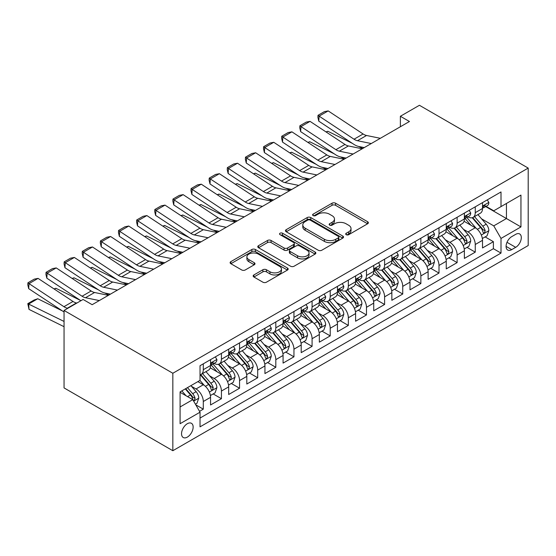 <?xml version="1.0" encoding="UTF-8"?>
<svg xmlns="http://www.w3.org/2000/svg" width="556" height="556" viewBox="0 0 556 556"><rect width="100%" height="100%" fill="white"/><g stroke="black" fill="none" stroke-linecap="round" stroke-linejoin="round"><path stroke-width="0.83" d="M346.221 234.695A1.758 1.015 0 0 0 348.709 234.695L367.62 223.776A2.516 1.453 0 0 0 368.357 222.747A2.516 1.453 0 0 0 367.62 221.719L335.588 203.225A2.516 1.453 0 0 0 332.029 203.225L313.118 214.143A1.758 1.015 0 0 0 312.604 214.866A1.758 1.015 0 0 0 313.118 215.582A1.758 1.015 0 0 0 315.606 215.582L318.053 214.171A8.055 4.65 0 0 1 329.444 214.171L332.113 215.714A8.055 4.65 0 0 1 334.476 219.001A8.055 4.65 0 0 1 332.113 222.289L329.666 223.7A1.758 1.015 0 0 0 329.152 224.415A1.758 1.015 0 0 0 329.666 225.138A1.758 1.015 0 0 0 332.161 225.138L334.608 223.727A8.055 4.65 0 0 1 345.999 223.727L348.668 225.263A8.055 4.65 0 0 1 351.024 228.558A8.055 4.65 0 0 1 348.668 231.845L346.221 233.256A1.758 1.015 0 0 0 345.7 233.972A1.758 1.015 0 0 0 346.221 234.695L346.221 233.256M187.344 437.106A8.208 4.74 120 0 0 192.703 429.878A8.208 4.74 120 0 0 191.445 423.304A8.208 4.74 120 0 0 187.344 423.707A8.208 4.74 120 0 0 181.986 430.942A8.208 4.74 120 0 0 183.244 437.516A8.208 4.74 120 0 0 187.344 437.106M253.897 274.942A2.516 1.453 0 0 0 253.161 275.971A2.516 1.453 0 0 0 253.897 276.999L262.884 282.191A2.516 1.453 0 0 0 266.449 282.191L287.445 270.063A2.516 1.453 0 0 0 288.182 269.034A2.516 1.453 0 0 0 287.445 268.013L255.412 249.512A2.516 1.453 0 0 0 251.854 249.512L230.851 261.64A2.516 1.453 0 0 0 230.114 262.668A2.516 1.453 0 0 0 230.851 263.697L241.707 269.959A2.516 1.453 0 0 0 245.265 269.959L254.252 264.774A2.516 1.453 0 0 0 254.995 263.746A2.516 1.453 0 0 0 254.252 262.717L248.873 259.61A6.735 3.885 0 0 1 246.899 256.858A6.735 3.885 0 0 1 251.055 253.272A6.735 3.885 0 0 1 258.394 254.113L279.48 266.289A6.735 3.885 0 0 1 281.454 269.034A6.735 3.885 0 0 1 277.298 272.628A6.735 3.885 0 0 1 269.959 271.787L266.449 269.757A2.516 1.453 0 0 0 262.884 269.757L253.897 274.942L253.897 276.999M528.2 168.086L419.419 105.286L400.376 116.273L409.445 121.507L92.157 304.695L83.094 299.462L64.051 310.45L172.84 373.257L528.2 168.086L528.2 245.55L172.84 450.714L172.84 373.257M318.234 250.235A2.516 1.453 0 0 0 321.792 250.235L342.795 238.107A2.516 1.453 0 0 0 343.532 237.085A2.516 1.453 0 0 0 342.795 236.057L310.762 217.563A2.516 1.453 0 0 0 307.197 217.563L286.201 229.684A2.516 1.453 0 0 0 285.464 230.712A2.516 1.453 0 0 0 286.201 231.741L318.234 250.235M280.766 235.077A1.758 1.015 0 0 1 282.552 235.32L282.552 233.228L315.12 252.035A2.516 1.453 0 0 1 315.857 253.056A2.516 1.453 0 0 1 315.12 254.085L294.117 266.213A2.516 1.453 0 0 1 290.559 266.213L258.526 247.719L258.526 245.662A2.516 1.453 0 0 0 257.789 246.69A2.516 1.453 0 0 0 258.526 247.719M258.526 245.662L267.512 240.47A2.516 1.453 0 0 1 271.071 240.47L284.067 247.976A2.516 1.453 0 0 0 287.626 247.976L293.589 244.529A2.516 1.453 0 0 0 294.326 243.507A2.516 1.453 0 0 0 293.589 242.479L280.057 234.667A1.758 1.015 0 0 1 279.543 233.951A1.758 1.015 0 0 1 280.634 233.006A1.758 1.015 0 0 1 282.552 233.228M199.535 411.329L203.294 409.16L195.775 404.817M191.493 386.33L196.046 388.957A10.258 5.921 60 0 1 203.294 401.515L210.55 397.332L210.55 404.976L221.427 398.694L213.177 393.933M209.626 375.863L214.178 378.49A10.258 5.921 60 0 1 221.427 391.049L228.683 386.865L228.683 394.503L239.56 388.227L231.31 383.459M227.751 365.396L232.304 368.023A10.258 5.921 60 0 1 239.56 380.582L246.808 376.398L246.808 384.036L257.692 377.76L249.442 372.993M245.884 354.93L250.436 357.557A10.258 5.921 60 0 1 257.692 370.115L264.941 365.931L264.941 373.569L275.818 367.287L267.568 362.526M264.017 344.456L268.569 347.09A10.258 5.921 60 0 1 275.818 359.649L283.073 355.458L283.073 363.103L293.95 356.82L285.701 352.059M282.149 333.989L286.701 336.616A10.258 5.921 60 0 1 293.95 349.182L301.206 344.991L301.206 352.636L312.083 346.353L303.833 341.592M300.275 323.522L304.827 326.15A10.258 5.921 60 0 1 312.083 338.715L319.332 334.524L319.332 342.169L330.215 335.887L321.966 331.126M318.407 313.056L322.96 315.683A10.258 5.921 60 0 1 330.215 328.248L337.464 324.058L337.464 331.703L348.341 325.42L340.091 320.659M336.54 302.589L341.092 305.216A10.258 5.921 60 0 1 348.341 317.775L355.597 313.591L355.597 321.229L366.473 314.953L358.224 310.185M354.672 292.122L359.225 294.75A10.258 5.921 60 0 1 366.473 307.308L373.729 303.124L373.729 310.762L384.606 304.486L376.356 299.719M372.798 281.656L377.35 284.283A10.258 5.921 60 0 1 384.606 296.841L391.855 292.658L391.855 300.296L402.739 294.013L394.489 289.252M390.931 271.182L395.483 273.816A10.258 5.921 60 0 1 402.739 286.375L409.987 282.184L409.987 289.829L420.864 283.546L412.615 278.785M409.063 260.715L413.615 263.342A10.258 5.921 60 0 1 420.864 275.908L428.12 271.717L428.12 279.362L438.997 273.079L430.747 268.319M427.196 250.249L431.748 252.876A10.258 5.921 60 0 1 438.997 265.441L446.253 261.25L446.253 268.895L457.129 262.613L448.88 257.852M445.321 239.782L449.873 242.409A10.258 5.921 60 0 1 457.129 254.975L464.378 250.784L464.378 258.429L475.255 252.146L475.255 244.501A10.258 5.921 -120 0 0 468.006 231.942L463.454 229.315M467.012 247.385L475.255 252.146M210.55 397.332A10.258 5.921 -120 0 0 203.294 384.773L197.86 381.631M228.683 386.865A10.258 5.921 -120 0 0 221.427 374.299L210.217 367.829M246.808 376.398A10.258 5.921 -120 0 0 239.56 363.832L228.349 357.362M264.941 365.931A10.258 5.921 -120 0 0 257.692 353.366L246.475 346.895M283.073 355.458A10.258 5.921 -120 0 0 275.818 342.899L264.607 336.429M301.206 344.991A10.258 5.921 -120 0 0 293.95 332.432L282.74 325.955M319.332 334.524A10.258 5.921 -120 0 0 312.083 321.966L300.872 315.488M337.464 324.058A10.258 5.921 -120 0 0 330.215 311.499L318.998 305.022M355.597 313.591A10.258 5.921 -120 0 0 348.341 301.032L337.131 294.555M373.729 303.124A10.258 5.921 -120 0 0 366.473 290.559L355.263 284.088M391.855 292.658A10.258 5.921 -120 0 0 384.606 280.092L373.396 273.621M409.987 282.184A10.258 5.921 -120 0 0 402.739 269.625L391.521 263.155M428.12 271.717A10.258 5.921 -120 0 0 420.864 259.159L409.654 252.688M446.253 261.25A10.258 5.921 -120 0 0 438.997 248.692L427.786 242.214M464.378 250.784A10.258 5.921 -120 0 0 457.129 238.225L445.912 231.748M515.69 234.347L511.701 236.654A7.951 4.587 120 0 0 506.509 243.66A7.951 4.587 120 0 0 507.725 250.026A7.951 4.587 120 0 0 511.701 249.63L515.69 247.33A7.951 4.587 120 0 0 520.882 240.324A7.951 4.587 120 0 0 519.665 233.958A7.951 4.587 120 0 0 515.69 234.347M180.088 406.964L192.779 399.632L200.035 412.198L200.035 426.848L501.005 253.084L501.005 238.434L493.749 225.868L481.586 218.849M200.035 412.198L180.088 423.707L180.088 391.89L200.035 380.373L200.035 365.716L501.005 191.952L501.005 206.61L520.951 195.093L520.951 226.917L501.005 238.434M214.081 363.36L214.178 363.415A10.258 5.921 60 0 0 219.307 363.923L226.556 359.739A10.258 5.921 -120 0 0 228.683 355.041L228.683 349.182M232.213 352.893L232.304 352.949A10.258 5.921 60 0 0 237.433 353.456L244.689 349.272A10.258 5.921 -120 0 0 246.808 344.574L246.808 338.715M250.346 342.426L250.436 342.482A10.258 5.921 60 0 0 255.565 342.989L262.821 338.799A10.258 5.921 -120 0 0 264.941 334.107L264.941 328.242M268.472 331.96L268.569 332.015A10.258 5.921 60 0 0 273.698 332.523L280.947 328.332A10.258 5.921 -120 0 0 283.073 323.641L283.073 317.775M286.604 321.493L286.701 321.549A10.258 5.921 60 0 0 291.83 322.056L299.079 317.865A10.258 5.921 -120 0 0 301.206 313.174L301.206 307.308M304.737 311.019L304.827 311.075A10.258 5.921 60 0 0 309.956 311.582L317.212 307.399A10.258 5.921 -120 0 0 319.332 302.7L319.332 296.841M322.862 300.553L322.96 300.608A10.258 5.921 60 0 0 328.089 301.116L335.337 296.932A10.258 5.921 -120 0 0 337.464 292.234L337.464 286.375M340.995 290.086L341.092 290.142A10.258 5.921 60 0 0 346.221 290.649L353.47 286.465A10.258 5.921 -120 0 0 355.597 281.767L355.597 275.908M359.127 279.619L359.225 279.675A10.258 5.921 60 0 0 364.347 280.182L371.603 275.998A10.258 5.921 -120 0 0 373.729 271.3L373.729 265.441M377.26 269.153L377.35 269.208A10.258 5.921 60 0 0 382.479 269.716L389.735 265.525A10.258 5.921 -120 0 0 391.855 260.834L391.855 254.968M395.385 258.686L395.483 258.742A10.258 5.921 60 0 0 400.612 259.249L407.861 255.058A10.258 5.921 -120 0 0 409.987 250.367L409.987 244.501M413.518 248.219L413.615 248.275A10.258 5.921 60 0 0 418.744 248.782L425.993 244.591A10.258 5.921 -120 0 0 428.12 239.9L428.12 234.034M431.651 237.753L431.748 237.801A10.258 5.921 60 0 0 436.87 238.309L444.126 234.125A10.258 5.921 -120 0 0 446.253 229.426L446.253 223.568M449.783 227.279L449.873 227.334A10.258 5.921 60 0 0 455.003 227.842L462.258 223.658A10.258 5.921 -120 0 0 464.378 218.96L464.378 213.101M200.035 418.056L493.387 248.692L493.387 241.679L482.511 247.955L482.511 240.317A10.258 5.921 -120 0 0 475.255 227.758L464.045 221.281M467.909 216.812L468.006 216.868A10.258 5.921 -120 0 0 473.135 217.375A10.258 5.921 -120 0 0 475.255 212.684L475.255 206.818M473.135 217.375L480.384 213.191A10.258 5.921 -120 0 0 482.511 208.493L482.511 202.634M203.294 363.832L203.294 369.698A10.258 5.921 60 0 1 201.175 374.39A10.258 5.921 60 0 1 200.035 374.807M201.175 374.39L208.424 370.206A10.258 5.921 -120 0 0 210.55 365.507L210.55 359.649M221.427 353.366L221.427 359.232A10.258 5.921 60 0 1 219.307 363.923M239.56 342.899L239.56 348.758A10.258 5.921 60 0 1 237.433 353.456M257.692 332.432L257.692 338.291A10.258 5.921 60 0 1 255.565 342.989M275.818 321.966L275.818 327.825A10.258 5.921 60 0 1 273.698 332.523M293.95 311.499L293.95 317.358A10.258 5.921 60 0 1 291.83 322.056M312.083 301.025L312.083 306.891A10.258 5.921 60 0 1 309.956 311.582M330.215 290.559L330.215 296.424A10.258 5.921 60 0 1 328.089 301.116M348.341 280.092L348.341 285.958A10.258 5.921 60 0 1 346.221 290.649M366.473 269.625L366.473 275.484A10.258 5.921 60 0 1 364.347 280.182M384.606 259.159L384.606 265.017A10.258 5.921 60 0 1 382.479 269.716M402.739 248.692L402.739 254.551A10.258 5.921 60 0 1 400.612 259.249M420.864 238.225L420.864 244.084A10.258 5.921 60 0 1 418.744 248.782M438.997 227.751L438.997 233.617A10.258 5.921 60 0 1 436.87 238.309M457.129 217.285L457.129 223.151A10.258 5.921 60 0 1 455.003 227.842M457.129 254.975L457.129 262.613M438.997 265.441L438.997 273.079M420.864 275.908L420.864 283.546M402.739 286.375L402.739 294.013M384.606 296.841L384.606 304.486M366.473 307.308L366.473 314.953M348.341 317.775L348.341 325.42M330.215 328.248L330.215 335.887M312.083 338.715L312.083 346.353M293.95 349.182L293.95 356.82M275.818 359.649L275.818 367.287M257.692 370.115L257.692 377.76M239.56 380.582L239.56 388.227M221.427 391.049L221.427 398.694M203.294 401.515L203.294 409.16M192.779 399.632L180.088 392.307M493.749 225.868L506.447 218.543L506.447 203.468L520.951 195.093M485.68 206.554L520.951 226.917M486.041 206.345L493.749 210.8L501.005 206.61M64.051 310.45L64.051 387.914L172.84 450.714M400.376 116.273L400.376 126.74M485.138 236.912L493.387 241.679M493.387 248.692L501.005 253.084M346.923 234.945L348.668 233.937A8.055 4.65 0 0 0 351.024 230.65L351.024 228.558M334.476 219.001L334.476 221.093A8.055 4.65 0 0 1 332.113 224.381L330.375 225.388M367.585 223.797L335.588 205.324A2.516 1.453 0 0 0 332.029 205.324L313.82 215.832M342.76 238.128L310.762 219.655A2.516 1.453 0 0 0 307.197 219.655L286.236 231.762M338.347 237.801A1.758 1.015 0 0 0 338.861 237.085A1.758 1.015 0 0 0 338.347 236.363L310.227 220.127A1.758 1.015 0 0 0 307.732 220.127L305.154 221.622A8.055 4.65 0 0 0 302.798 224.909A8.055 4.65 0 0 0 305.154 228.196L324.37 239.288A8.055 4.65 0 0 0 335.761 239.288L338.347 237.801L338.347 239.893A1.758 1.015 0 0 0 338.861 239.177L338.861 237.085M302.798 224.909L302.798 227.001A8.055 4.65 0 0 0 305.154 230.288L305.154 228.196M338.347 239.893L335.761 241.387A8.055 4.65 0 0 1 324.37 241.387L305.154 230.288M258.561 247.733L267.512 242.569L267.512 240.47M294.326 243.507L294.326 245.599A2.516 1.453 0 0 1 293.589 246.628L287.626 250.068A2.516 1.453 0 0 1 284.067 250.068L271.071 242.569A2.516 1.453 0 0 0 267.512 242.569M282.552 235.32L315.085 254.106M297.543 255.76A6.735 3.885 0 0 0 304.883 256.601A6.735 3.885 0 0 0 309.039 253.008A6.735 3.885 0 0 0 307.065 250.263L299.635 245.967A2.516 1.453 0 0 0 296.077 245.967L290.114 249.415A2.516 1.453 0 0 0 289.377 250.436A2.516 1.453 0 0 0 290.114 251.465L297.543 255.76L297.543 257.852A6.735 3.885 0 0 0 304.883 258.693A6.735 3.885 0 0 0 309.039 255.1L309.039 253.008M289.377 250.436L289.377 252.535A2.516 1.453 0 0 0 290.114 253.564L290.114 251.465M297.543 257.852L290.114 253.564M281.454 269.034L281.454 271.133A6.735 3.885 0 0 1 277.298 274.72A6.735 3.885 0 0 1 269.959 273.879L266.449 271.849A2.516 1.453 0 0 0 262.884 271.849L253.932 277.02M246.899 256.858L246.899 258.957A6.735 3.885 0 0 0 248.873 261.702L248.873 259.61M254.224 264.795L248.873 261.702M287.41 270.084L255.412 251.611A2.516 1.453 0 0 0 251.854 251.611L230.886 263.711M482.358 238.517L487.042 235.814L488.856 230.58A6.797 3.92 -120 0 0 486.208 224.2L477.924 214.609M325.997 131.904L327.852 131.265L352.462 143.42M358.578 146.443L362.72 148.487M476.263 228.419L466.797 217.459M470.876 225.229L465.386 218.862A16.284 9.403 -120 0 0 464.879 218.299M472.211 217.743L480.592 227.446A6.797 3.92 60 0 1 483.011 232.13L483.505 232.929L484.422 232.804L485.186 230.872A6.797 3.92 -120 0 0 482.768 226.188L474.483 216.597M472.704 217.584L481.704 228.009A3.461 2.002 60 0 1 482.58 229.364L485.186 230.872M327.852 131.265L326.344 132.133M371.269 143.545L357.473 140.717A12.823 7.402 60 0 1 354.033 139.215L319.109 116.134L318.783 121.166L353.706 144.247A19.231 11.106 -120 0 0 358.863 146.506L364.243 147.604M487.313 199.861L488.856 202.53A6.797 3.92 60 0 1 487.452 205.532L484.005 207.52A6.797 3.92 -120 0 0 485.186 205.956L485.047 205.352M380.332 138.312L366.536 135.483A12.823 7.402 60 0 1 363.103 133.982L328.179 110.901L319.109 116.134L318.025 115.3L324.37 111.638L328.179 110.901M482.74 207.84L482.768 207.84A6.797 3.92 -120 0 0 484.005 207.52M484.311 205.449L485.186 205.956C484.762 204.935 484.033 205.352 483.011 207.214A6.797 3.92 60 0 1 482.511 208.18M318.783 121.166L317.893 117.316L318.025 115.3M464.225 248.991L468.91 246.28L470.723 241.047A6.797 3.92 -120 0 0 468.076 234.667L459.798 225.076M307.864 142.378L309.72 141.731L334.337 153.887M340.446 156.91L344.588 158.953M458.137 238.885L448.664 227.925M452.751 235.695L447.253 229.329A16.284 9.403 -120 0 0 446.746 228.766M454.078 228.21L462.46 237.912A6.797 3.92 60 0 1 464.879 242.597L465.372 243.403L466.296 243.271L467.054 241.339A6.797 3.92 -120 0 0 464.635 236.654L456.351 227.063M454.572 228.057L463.579 238.475A3.461 2.002 60 0 1 464.448 239.831L467.054 241.339M309.72 141.731L308.212 142.607M446.1 259.457L450.784 256.754L452.591 251.514A6.797 3.92 -120 0 0 449.95 245.133L441.666 235.542M289.732 152.844L291.587 152.205L316.204 164.361M322.313 167.377L326.455 169.42M440.005 249.352L430.539 238.392M434.618 246.162L429.121 239.803A16.284 9.403 -120 0 0 428.62 239.233M435.946 238.684L444.327 248.379A6.797 3.92 60 0 1 446.753 253.063L447.246 253.87L448.164 253.738L448.928 251.805A6.797 3.92 -120 0 0 446.503 247.128L438.218 237.537M436.439 238.524L445.446 248.949A3.461 2.002 60 0 1 446.315 250.297L448.928 251.805M291.587 152.205L290.079 153.074M427.967 269.924L432.651 267.221L434.465 261.987A6.797 3.92 -120 0 0 431.817 255.607L423.533 246.016M271.606 163.311L273.455 162.672L298.072 174.827M304.181 177.844L308.323 179.887M421.872 259.819L412.406 248.859M416.486 256.629L410.988 250.269A16.284 9.403 -120 0 0 410.488 249.7M417.82 249.151L426.195 258.853A6.797 3.92 60 0 1 428.62 263.53L429.114 264.336L430.031 264.204L430.796 262.272A6.797 3.92 -120 0 0 428.37 257.595L420.086 248.004M418.314 248.991L427.314 259.416A3.461 2.002 60 0 1 428.19 260.771L430.796 262.272M273.455 162.672L271.953 163.54M409.835 280.391L414.519 277.687L416.333 272.454A6.797 3.92 -120 0 0 413.685 266.074L405.4 256.483M253.473 173.778L255.329 173.138L279.939 185.294M286.055 188.31L290.197 190.354M403.746 270.285L394.273 259.325M398.353 267.095L392.863 260.736A16.284 9.403 -120 0 0 392.355 260.166M399.688 259.617L408.069 269.319A6.797 3.92 60 0 1 410.488 273.997L410.981 274.803L411.899 274.671L412.663 272.739A6.797 3.92 -120 0 0 410.245 268.061L401.96 258.47M400.181 259.457L409.181 269.882A3.461 2.002 60 0 1 410.057 271.238L412.663 272.739M255.329 173.138L253.821 174.007M353.136 154.019L339.341 151.183A12.823 7.402 60 0 1 335.907 149.682L300.984 126.601L300.65 131.633L335.581 154.714A19.231 11.106 -120 0 0 340.731 156.973L346.11 158.071M469.188 210.328L470.723 212.997A6.797 3.92 60 0 1 469.32 215.999L465.872 217.994A6.797 3.92 -120 0 0 467.054 216.423L466.915 215.825M362.206 148.786L348.404 145.95A12.823 7.402 60 0 1 344.97 144.449L310.046 121.368L300.984 126.601L299.892 125.774L306.238 122.105L310.046 121.368M464.607 218.306L464.635 218.306A6.797 3.92 -120 0 0 465.872 217.994M466.178 215.916L467.054 216.423C466.63 215.401 465.907 215.818 464.879 217.681A6.797 3.92 60 0 1 464.378 218.647M300.65 131.633L299.76 127.783L299.892 125.774M335.004 164.486L321.208 161.657A12.823 7.402 60 0 1 317.775 160.149L282.851 137.068L282.524 142.1L317.448 165.181A19.231 11.106 -120 0 0 322.598 167.439L327.977 168.544M451.055 220.795L452.591 223.463A6.797 3.92 60 0 1 451.187 226.466L447.74 228.46A6.797 3.92 -120 0 0 448.928 226.89L448.782 226.292M344.074 159.252L330.278 156.417A12.823 7.402 60 0 1 326.838 154.915L291.914 131.835L282.851 137.068L281.76 136.241L288.105 132.578L291.914 131.835M446.475 228.773L446.503 228.773A6.797 3.92 -120 0 0 447.74 228.46M448.046 226.389L448.928 226.89C448.497 225.868 447.775 226.285 446.753 228.148A6.797 3.92 60 0 1 446.253 229.114M282.524 142.1L281.628 138.249L281.76 136.241M316.878 174.952L303.076 172.124A12.823 7.402 60 0 1 299.642 170.616L264.719 147.535L264.392 152.566L299.316 175.647A19.231 11.106 -120 0 0 304.473 177.906L309.845 179.011M432.922 231.261L434.465 233.93A6.797 3.92 60 0 1 433.054 236.939L429.614 238.927A6.797 3.92 -120 0 0 430.796 237.363L430.65 236.759M325.941 169.719L312.145 166.89A12.823 7.402 60 0 1 308.705 165.382L273.781 142.301L264.719 147.535L263.627 146.708L269.973 143.045L273.781 142.301M428.342 239.247L428.37 239.247A6.797 3.92 -120 0 0 429.614 238.927M429.92 236.856L430.796 237.363C430.365 236.335 429.642 236.759 428.62 238.614A6.797 3.92 60 0 1 428.12 239.58M264.392 152.566L263.502 148.716L263.627 146.708M298.746 185.419L284.95 182.59A12.823 7.402 60 0 1 281.51 181.082L246.586 158.001L246.259 163.033L281.183 186.114A19.231 11.106 -120 0 0 286.34 188.373L291.719 189.478M414.79 241.728L416.333 244.397A6.797 3.92 60 0 1 414.929 247.406L411.482 249.394A6.797 3.92 -120 0 0 412.663 247.83L412.524 247.225M307.809 180.186L294.013 177.357A12.823 7.402 60 0 1 290.579 175.849L255.656 152.768L246.586 158.001L245.502 157.174L251.847 153.512L255.656 152.768M410.217 249.713L410.245 249.713A6.797 3.92 -120 0 0 411.482 249.394M411.787 247.323L412.663 247.83C412.239 246.801 411.51 247.225 410.488 249.081A6.797 3.92 60 0 1 409.987 250.054M246.259 163.033L245.37 159.19L245.502 157.174M391.702 290.857L396.393 288.154L398.2 282.921A6.797 3.92 -120 0 0 395.559 276.54L387.275 266.95M235.341 184.245L237.197 183.605L261.813 195.761M267.922 198.777L272.065 200.82M385.614 280.759L376.148 269.792M380.228 277.562L374.73 271.203A16.284 9.403 -120 0 0 374.223 270.633M381.555 270.084L389.937 279.786A6.797 3.92 60 0 1 392.355 284.464L392.856 285.27L393.773 285.145L394.531 283.212A6.797 3.92 -120 0 0 392.112 278.528L383.828 268.937M382.048 269.924L391.056 280.349A3.461 2.002 60 0 1 391.924 281.704L394.531 283.212M237.197 183.605L235.688 184.474M280.613 195.886L266.817 193.057A12.823 7.402 60 0 1 263.384 191.549L228.46 168.468L228.134 173.5L263.058 196.581A19.231 11.106 -120 0 0 268.207 198.84L273.587 199.945M396.664 252.195L398.2 254.863A6.797 3.92 60 0 1 396.796 257.873L393.349 259.86A6.797 3.92 -120 0 0 394.531 258.297L394.392 257.692M289.683 190.652L275.88 187.824A12.823 7.402 60 0 1 272.447 186.316L237.523 163.235L228.46 168.468L227.369 167.641L233.715 163.978L237.523 163.235M392.084 260.18L392.112 260.18A6.797 3.92 -120 0 0 393.349 259.86M393.655 257.789L394.531 258.297C394.107 257.275 393.384 257.692 392.355 259.555A6.797 3.92 60 0 1 391.855 260.521M228.134 173.5L227.237 169.656L227.369 167.641M373.576 301.324L378.261 298.621L380.075 293.387A6.797 3.92 -120 0 0 377.427 287.007L369.142 277.416M217.208 194.711L219.064 194.072L243.681 206.227M249.79 209.244L253.932 211.294M367.481 291.226L358.015 280.266M362.095 288.036L356.598 281.67A16.284 9.403 -120 0 0 356.097 281.107M363.429 280.551L371.804 290.253A6.797 3.92 60 0 1 374.23 294.93L374.723 295.736L375.641 295.611L376.405 293.679A6.797 3.92 -120 0 0 373.979 288.995L365.695 279.404M363.916 280.391L372.923 290.816A3.461 2.002 60 0 1 373.792 292.171L376.405 293.679M219.064 194.072L217.556 194.941M262.481 206.352L248.685 203.524A12.823 7.402 60 0 1 245.252 202.016L210.328 178.942L210.001 183.973L244.925 207.047A19.231 11.106 -120 0 0 250.075 209.306L255.454 210.411M378.532 262.661L380.075 265.33A6.797 3.92 60 0 1 378.664 268.339L375.217 270.327A6.797 3.92 -120 0 0 376.405 268.763L376.259 268.159M271.55 201.119L257.755 198.29A12.823 7.402 60 0 1 254.314 196.782L219.391 173.701L210.328 178.942L209.237 178.108L215.582 174.445L219.391 173.701M373.952 270.647L373.979 270.647A6.797 3.92 -120 0 0 375.217 270.327M375.522 268.256L376.405 268.763C375.974 267.742 375.251 268.159 374.23 270.021A6.797 3.92 60 0 1 373.729 270.987M210.001 183.973L209.105 180.123L209.237 178.108M355.444 311.791L360.128 309.087L361.942 303.854A6.797 3.92 -120 0 0 359.294 297.474L351.01 287.883M199.083 205.178L200.931 204.538L225.548 216.694M231.664 219.717L235.8 221.761M349.349 301.693L339.883 290.732M343.962 298.502L338.465 292.136A16.284 9.403 -120 0 0 337.965 291.573M345.297 291.017L353.672 300.72A6.797 3.92 60 0 1 356.097 305.404L356.591 306.203L357.508 306.078L358.272 304.146A6.797 3.92 -120 0 0 355.847 299.462L347.563 289.871M345.79 290.857L354.791 301.282A3.461 2.002 60 0 1 355.666 302.638L358.272 304.146M200.931 204.538L199.43 205.407M244.355 216.819L230.552 213.99A12.823 7.402 60 0 1 227.119 212.489L192.195 189.408L191.869 194.44L226.792 217.521A19.231 11.106 -120 0 0 231.949 219.773L237.329 220.878M360.399 273.135L361.942 275.804A6.797 3.92 60 0 1 360.531 278.806L357.091 280.794A6.797 3.92 -120 0 0 358.272 279.23L358.127 278.625M253.418 211.586L239.622 208.757A12.823 7.402 60 0 1 236.189 207.249L201.265 184.175L192.195 189.408L191.104 188.574L197.45 184.912L201.265 184.175M355.819 281.114L355.847 281.114A6.797 3.92 -120 0 0 357.091 280.794M357.397 278.723L358.272 279.23C357.842 278.209 357.119 278.625 356.097 280.488A6.797 3.92 60 0 1 355.597 281.454M191.869 194.44L190.979 190.59L191.104 188.574M337.311 322.265L341.996 319.554L343.81 314.321A6.797 3.92 -120 0 0 341.162 307.941L332.877 298.35M180.95 215.645L182.806 215.005L207.416 227.161M213.532 230.184L217.674 232.227M331.223 312.159L321.75 301.199M325.83 308.969L320.339 302.603A16.284 9.403 -120 0 0 319.832 302.04M327.164 301.484L335.546 311.186A6.797 3.92 60 0 1 337.965 315.871L338.458 316.677L339.375 316.545L340.14 314.613A6.797 3.92 -120 0 0 337.721 309.928L329.437 300.337M327.658 301.331L336.658 311.749A3.461 2.002 60 0 1 337.534 313.104L340.14 314.613M182.806 215.005L181.298 215.881M226.222 227.293L212.427 224.457A12.823 7.402 60 0 1 208.986 222.956L174.063 199.875L173.736 204.907L208.66 227.988A19.231 11.106 -120 0 0 213.817 230.247L219.196 231.345M342.267 283.602L343.81 286.27A6.797 3.92 60 0 1 342.406 289.273L338.958 291.261A6.797 3.92 -120 0 0 340.14 289.697L340.001 289.099M235.285 222.052L221.49 219.224A12.823 7.402 60 0 1 218.056 217.723L183.132 194.642L174.063 199.875L172.979 199.048L179.324 195.378L183.132 194.642M337.694 291.58L337.721 291.58A6.797 3.92 -120 0 0 338.958 291.261M339.264 289.19L340.14 289.697C339.716 288.675 338.986 289.092 337.965 290.955A6.797 3.92 60 0 1 337.464 291.921M173.736 204.907L172.846 201.057L172.979 199.048M319.179 332.731L323.87 330.028L325.677 324.787A6.797 3.92 -120 0 0 323.036 318.407L314.752 308.816M162.818 226.118L164.673 225.479L189.29 237.634M195.399 240.651L199.541 242.694M313.091 322.626L303.625 311.666M307.704 319.436L302.207 313.077A16.284 9.403 -120 0 0 301.7 312.507M309.032 311.958L317.413 321.653A6.797 3.92 60 0 1 319.832 326.337L320.332 327.143L321.25 327.011L322.014 325.079A6.797 3.92 -120 0 0 319.589 320.402L311.304 310.811M309.525 311.798L318.532 322.223A3.461 2.002 60 0 1 319.401 323.571L322.014 325.079M164.673 225.479L163.165 226.348M208.09 237.76L194.294 234.924A12.823 7.402 60 0 1 190.861 233.423L155.937 210.342L155.611 215.374L190.534 238.454A19.231 11.106 -120 0 0 195.684 240.713L201.064 241.818M324.141 294.068L325.677 296.737A6.797 3.92 60 0 1 324.273 299.74L320.826 301.734A6.797 3.92 -120 0 0 322.014 300.164L321.868 299.566M217.16 232.526L203.357 229.691A12.823 7.402 60 0 1 199.924 228.189L165 205.108L155.937 210.342L154.846 209.515L161.191 205.852L165 205.108M319.561 302.047L319.589 302.047A6.797 3.92 -120 0 0 320.826 301.734M321.132 299.663L322.014 300.164C321.583 299.142 320.861 299.559 319.832 301.421A6.797 3.92 60 0 1 319.332 302.388M155.611 215.374L154.714 211.523L154.846 209.515M301.053 343.198L305.737 340.494L307.551 335.261A6.797 3.92 -120 0 0 304.903 328.881L296.619 319.29M144.685 236.585L146.541 235.946L171.158 248.101M177.267 251.117L181.409 253.161M294.958 333.093L285.492 322.132M289.572 329.903L284.074 323.543A16.284 9.403 -120 0 0 283.574 322.973M290.906 322.424L299.281 332.12A6.797 3.92 60 0 1 301.706 336.804L302.2 337.61L303.117 337.478L303.882 335.546A6.797 3.92 -120 0 0 301.456 330.869L293.172 321.278M291.393 322.265L300.4 332.69A3.461 2.002 60 0 1 301.269 334.045L303.882 335.546M146.541 235.946L145.033 236.814M189.964 248.226L176.162 245.398A12.823 7.402 60 0 1 172.728 243.889L137.805 220.808L137.478 225.84L172.402 248.921A19.231 11.106 -120 0 0 177.552 251.18L182.931 252.285M306.008 304.535L307.551 307.204A6.797 3.92 60 0 1 306.141 310.213L302.7 312.201A6.797 3.92 -120 0 0 303.882 310.637L303.736 310.033M199.027 242.993L185.231 240.164A12.823 7.402 60 0 1 181.791 238.656L146.867 215.575L137.805 220.808L136.713 219.981L143.059 216.319L146.867 215.575M301.428 312.521L301.456 312.521A6.797 3.92 -120 0 0 302.7 312.201M303.006 310.13L303.882 310.637C303.451 309.609 302.728 310.033 301.706 311.888A6.797 3.92 60 0 1 301.206 312.854M137.478 225.84L136.581 221.99L136.713 219.981M282.921 353.665L287.605 350.961L289.419 345.728A6.797 3.92 -120 0 0 286.771 339.348L278.486 329.757M126.559 247.052L128.415 246.412L153.025 258.568M159.141 261.584L163.276 263.627M276.825 343.559L267.36 332.599M271.439 340.369L265.949 334.01A16.284 9.403 -120 0 0 265.441 333.44M272.774 332.891L281.148 342.593A6.797 3.92 60 0 1 283.574 347.271L284.067 348.077L284.985 347.945L285.749 346.013A6.797 3.92 -120 0 0 283.324 341.335L275.046 331.744M273.267 332.731L282.267 343.156A3.461 2.002 60 0 1 283.143 344.511L285.749 346.013M128.415 246.412L126.907 247.281M171.832 258.693L158.036 255.864A12.823 7.402 60 0 1 154.596 254.356L119.672 231.275L119.345 236.307L154.269 259.388A19.231 11.106 -120 0 0 159.426 261.647L164.805 262.752M287.876 315.002L289.419 317.671A6.797 3.92 60 0 1 288.008 320.68L284.568 322.668A6.797 3.92 -120 0 0 285.749 321.104L285.603 320.499M180.895 253.46L167.099 250.631A12.823 7.402 60 0 1 163.666 249.123L128.742 226.042L119.672 231.275L118.581 230.448L124.933 226.785L128.742 226.042M283.303 322.987L283.324 322.987A6.797 3.92 -120 0 0 284.568 322.668M284.874 320.597L285.749 321.104C285.325 320.075 284.596 320.499 283.574 322.355A6.797 3.92 60 0 1 283.073 323.328M119.345 236.307L118.456 232.464L118.581 230.448M264.788 364.131L269.472 361.428L271.286 356.194A6.797 3.92 -120 0 0 268.638 349.814L260.354 340.223M108.427 257.518L110.283 256.879L134.899 269.034M141.009 272.051L145.151 274.094M258.7 354.033L249.227 343.066M253.307 350.836L247.816 344.477A16.284 9.403 -120 0 0 247.309 343.907M254.641 343.358L263.023 353.06A6.797 3.92 60 0 1 265.441 357.737L265.935 358.544L266.852 358.418L267.617 356.486A6.797 3.92 -120 0 0 265.198 351.802L256.914 342.211M255.135 343.198L264.135 353.623A3.461 2.002 60 0 1 265.01 354.978L267.617 356.486M110.283 256.879L108.774 257.748M153.699 269.16L139.904 266.331A12.823 7.402 60 0 1 136.47 264.823L101.539 241.742L101.213 246.774L136.137 269.855A19.231 11.106 -120 0 0 141.293 272.113L146.673 273.218M269.743 325.469L271.286 328.137A6.797 3.92 60 0 1 269.882 331.147L266.435 333.134A6.797 3.92 -120 0 0 267.617 331.571L267.478 330.966M162.762 263.926L148.966 261.098A12.823 7.402 60 0 1 145.533 259.589L110.609 236.508L101.539 241.742L100.455 240.915L106.801 237.252L110.609 236.508M265.17 333.454L265.198 333.454A6.797 3.92 -120 0 0 266.435 333.134M266.741 331.063L267.617 331.571C267.193 330.549 266.463 330.966 265.441 332.829A6.797 3.92 60 0 1 264.941 333.795M101.213 246.774L100.323 242.93L100.455 240.915M135.567 279.626L121.771 276.798A12.823 7.402 60 0 1 118.338 275.289L83.414 252.215L83.087 257.24L118.011 280.321A19.231 11.106 -120 0 0 123.161 282.58L128.54 283.685M251.618 335.935L253.154 338.604A6.797 3.92 60 0 1 251.75 341.613L248.303 343.601A6.797 3.92 -120 0 0 249.491 342.037L249.345 341.433M144.636 274.393L130.834 271.564A12.823 7.402 60 0 1 127.4 270.056L92.477 246.975L83.414 252.215L82.323 251.381L88.668 247.719L92.477 246.975M247.038 343.921L247.066 343.921A6.797 3.92 -120 0 0 248.303 343.601M248.608 341.53L249.491 342.037C249.06 341.016 248.337 341.433 247.316 343.295A6.797 3.92 60 0 1 246.808 344.261M83.087 257.24L82.191 253.397L82.323 251.381M117.441 290.093L103.638 287.264A12.823 7.402 60 0 1 100.205 285.763L65.281 262.682L64.955 267.714L99.878 290.788A19.231 11.106 -120 0 0 105.028 293.047L110.408 294.152M233.485 346.409L235.028 349.078A6.797 3.92 60 0 1 233.617 352.08L230.177 354.068A6.797 3.92 -120 0 0 231.359 352.504L231.213 351.899M126.504 284.86L112.708 282.031A12.823 7.402 60 0 1 109.268 280.523L74.344 257.449L65.281 262.682L64.19 261.848L70.536 258.186L74.344 257.449M228.905 354.387L228.933 354.387A6.797 3.92 -120 0 0 230.177 354.068M230.483 351.997L231.359 352.504C230.928 351.482 230.205 351.899 229.183 353.762A6.797 3.92 60 0 1 228.683 354.728M64.955 267.714L64.058 263.864L64.19 261.848M246.662 374.598L251.347 371.894L253.154 366.661A6.797 3.92 -120 0 0 250.513 360.281L242.228 350.69M90.294 267.985L92.15 267.346L116.767 279.501M122.876 282.517L127.018 284.568M240.567 364.5L231.101 353.54M235.181 361.303L229.684 354.943A16.284 9.403 -120 0 0 229.176 354.38M236.508 353.825L244.89 363.527A6.797 3.92 60 0 1 247.316 368.204L247.809 369.01L248.727 368.885L249.491 366.953A6.797 3.92 -120 0 0 247.066 362.269L238.781 352.678M237.002 353.665L246.009 364.09A3.461 2.002 60 0 1 246.878 365.445L249.491 366.953M92.15 267.346L90.642 268.214M228.53 385.065L233.214 382.361L235.028 377.128A6.797 3.92 -120 0 0 232.38 370.748L224.096 361.157M72.162 278.452L74.017 277.812L98.634 289.968M104.743 292.984L108.886 295.034M222.435 374.966L212.969 364.006M217.048 371.776L211.551 365.41A16.284 9.403 -120 0 0 211.051 364.847M218.383 364.291L226.758 373.993A6.797 3.92 60 0 1 229.183 378.678L229.677 379.477L230.594 379.352L231.359 377.42A6.797 3.92 -120 0 0 228.933 372.735L220.649 363.144M218.876 364.131L227.877 374.556A3.461 2.002 60 0 1 228.745 375.912L231.359 377.42M74.017 277.812L72.516 278.681M210.397 395.538L215.082 392.828L216.896 387.595A6.797 3.92 -120 0 0 214.248 381.214L205.963 371.623M54.036 288.918L55.892 288.279L80.502 300.435M204.302 385.433L199.965 380.408M198.916 382.243L198.214 381.423M200.25 374.758L208.625 384.46A6.797 3.92 60 0 1 211.051 389.144L211.544 389.951L212.461 389.819L213.226 387.886A6.797 3.92 -120 0 0 210.807 383.202L202.523 373.611M200.744 374.605L209.744 385.023A3.461 2.002 60 0 1 210.62 386.378L213.226 387.886M55.892 288.279L54.384 289.155M99.309 300.567L85.513 297.731A12.823 7.402 60 0 1 82.073 296.23L47.149 273.149L46.822 278.181L80.919 300.713M91.9 304.542L92.282 304.618M215.353 356.876L216.896 359.544A6.797 3.92 60 0 1 215.492 362.547L212.044 364.534A6.797 3.92 -120 0 0 213.226 362.971L213.087 362.373M108.371 295.326L94.576 292.498A12.823 7.402 60 0 1 91.142 290.996L56.219 267.916L47.149 273.149L46.065 272.315L52.41 268.652L56.219 267.916M210.78 364.854L210.807 364.854A6.797 3.92 -120 0 0 212.044 364.534M212.35 362.463L213.226 362.971C212.802 361.949 212.072 362.366 211.051 364.229A6.797 3.92 60 0 1 210.55 365.195M46.822 278.181L45.933 274.33L46.065 272.315M195.413 404.191L196.949 403.302L198.763 398.061A6.797 3.92 -120 0 0 196.115 391.681L190.903 385.649M37.759 298.746L28.69 303.986L29.023 309.393L27.8 303.659L34.145 299.997L37.759 298.746L62.376 310.908M186.038 395.74L181.84 390.882M27.8 303.659L63.62 321.229A19.231 11.106 60 0 1 64.051 321.451M64.051 326.692A12.823 7.402 -120 0 0 63.947 326.636L29.023 309.393M180.783 392.71L180.088 391.904M185.28 388.887L190.5 394.927A6.797 3.92 60 0 1 192.918 399.611L193.412 400.417L194.336 400.285L195.093 398.353A6.797 3.92 -120 0 0 192.675 393.676L187.455 387.636M185.704 388.651L191.611 395.497A3.461 2.002 60 0 1 192.487 396.845L195.093 398.353M67.797 308.288L67.38 308.198A12.823 7.402 60 0 1 63.947 306.697L29.023 283.616L28.69 288.647L63.62 311.728A19.231 11.106 -120 0 0 64.051 312.006M76.867 303.055L76.443 302.964A12.823 7.402 60 0 1 73.01 301.463L38.086 278.382L29.023 283.616L27.932 282.789L34.277 279.119L38.086 278.382M28.69 288.647L27.8 284.797L27.932 282.789M196.046 388.957L203.294 384.773M214.178 378.49L221.427 374.299M232.304 368.023L239.56 363.832M250.436 357.557L257.692 353.366M268.569 347.09L275.818 342.899M286.701 336.616L293.95 332.432M304.827 326.15L312.083 321.966M322.96 315.683L330.215 311.499M341.092 305.216L348.341 301.032M359.225 294.75L366.473 290.559M377.35 284.283L384.606 280.092M395.483 273.816L402.739 269.625M413.615 263.342L420.864 259.159M431.748 252.876L438.997 248.692M449.873 242.409L457.129 238.225M468.006 231.942L475.255 227.758M475.255 212.684L482.511 208.493M203.294 369.698L210.55 365.507M221.427 359.232L228.683 355.041M239.56 348.758L246.808 344.574M257.692 338.291L264.941 334.107M275.818 327.825L283.073 323.641M293.95 317.358L301.206 313.174M312.083 306.891L319.332 302.7M330.215 296.424L337.464 292.234M348.341 285.958L355.597 281.767M366.473 275.484L373.729 271.3M384.606 265.017L391.855 260.834M402.739 254.551L409.987 250.367M420.864 244.084L428.12 239.9M438.997 233.617L446.253 229.426M457.129 223.151L464.378 218.96M475.255 244.501L482.511 240.317M506.996 242.312L515.69 247.33M506.078 246.391L511.701 249.63M348.668 233.937L348.668 231.845M329.666 225.138L329.666 223.7M332.113 224.381L332.113 222.289M313.118 215.582L313.118 214.143M332.029 205.324L332.029 203.225M335.588 205.324L335.588 203.225M367.62 223.776L367.62 221.719M286.201 231.741L286.201 229.684M307.197 219.655L307.197 217.563M310.762 219.655L310.762 217.563M342.795 238.107L342.795 236.057M324.37 241.387L324.37 239.288M335.761 241.387L335.761 239.288M271.071 242.569L271.071 240.47M284.067 250.068L284.067 247.976M287.626 250.068L287.626 247.976M293.589 246.628L293.589 244.529M315.12 254.085L315.12 252.035M262.884 271.849L262.884 269.757M266.449 271.849L266.449 269.757M269.959 273.879L269.959 271.787M254.252 264.774L254.252 262.717M230.851 263.697L230.851 261.64M251.854 251.611L251.854 249.512M255.412 251.611L255.412 249.512M287.445 270.063L287.445 268.013M481.322 235.035L488.814 230.712M482.768 226.188L486.208 224.2M477.347 229.315L480.592 227.446M488.814 202.447L482.511 206.088M357.473 140.717L366.536 135.483M354.033 139.215L363.103 133.982M463.19 245.502L470.682 241.179M464.635 236.654L468.076 234.667M459.214 239.782L462.46 237.912M445.057 255.968L452.549 251.646M446.503 247.128L449.95 245.133M441.089 250.256L444.327 248.379M426.932 266.442L434.417 262.112M428.37 257.595L431.817 255.607M422.956 260.722L426.195 258.853M408.799 276.909L416.291 272.586M410.245 268.061L413.685 266.074M404.824 271.189L408.069 269.319M470.682 212.92L464.378 216.555M339.341 151.183L348.404 145.95M335.907 149.682L344.97 144.449M452.549 223.387L446.253 227.022M321.208 161.657L330.278 156.417M317.775 160.149L326.838 154.915M434.417 233.854L428.12 237.488M303.076 172.124L312.145 166.89M299.642 170.616L308.705 165.382M416.291 244.32L409.987 247.955M284.95 182.59L294.013 177.357M281.51 181.082L290.579 175.849M390.666 287.376L398.159 283.053M392.112 278.528L395.559 276.54M386.698 281.656L389.937 279.786M398.159 254.787L391.855 258.422M266.817 193.057L275.88 187.824M263.384 191.549L272.447 186.316M372.541 297.842L380.026 293.519M373.979 288.995L377.427 287.007M368.565 292.122L371.804 290.253M380.026 265.254L373.729 268.895M248.685 203.524L257.755 198.29M245.252 202.016L254.314 196.782M354.408 308.309L361.893 303.986M355.847 299.462L359.294 297.474M350.433 302.589L353.672 300.72M361.893 275.72L355.597 279.362M230.552 213.99L239.622 208.757M227.119 212.489L236.189 207.249M336.276 318.776L343.768 314.453M337.721 309.928L341.162 307.941M332.3 313.056L335.546 311.186M343.768 286.194L337.464 289.829M212.427 224.457L221.49 219.224M208.986 222.956L218.056 217.723M318.143 329.242L325.635 324.919M319.589 320.402L323.036 318.407M314.175 323.529L317.413 321.653M325.635 296.661L319.332 300.296M194.294 234.924L203.357 229.691M190.861 233.423L199.924 228.189M300.018 339.716L307.503 335.386M301.456 330.869L304.903 328.881M296.042 333.996L299.281 332.12M307.503 307.127L301.206 310.762M176.162 245.398L185.231 240.164M172.728 243.889L181.791 238.656M281.885 350.183L289.37 345.86M283.324 341.335L286.771 339.348M277.91 344.463L281.148 342.593M289.37 317.594L283.073 321.229M158.036 255.864L167.099 250.631M154.596 254.356L163.666 249.123M263.752 360.649L271.245 356.327M265.198 351.802L268.638 349.814M259.777 354.93L263.023 353.06M271.245 328.061L264.941 331.696M139.904 266.331L148.966 261.098M136.47 264.823L145.533 259.589M253.112 338.528L246.808 342.169M121.771 276.798L130.834 271.564M118.338 275.289L127.4 270.056M234.98 348.994L228.683 352.636M103.638 287.264L112.708 282.031M100.205 285.763L109.268 280.523M245.62 371.116L253.112 366.793M247.066 362.269L250.513 360.281M241.651 365.396L244.89 363.527M227.494 381.583L234.98 377.26M228.933 372.735L232.38 370.748M223.519 375.863L226.758 373.993M209.362 392.049L216.854 387.727M210.807 383.202L214.248 381.214M205.386 386.33L208.625 384.46M216.854 359.461L210.55 363.103M85.513 297.731L94.576 292.498M82.073 296.23L91.142 290.996M193.641 401.126L198.721 398.193M192.675 393.676L196.115 391.681M187.567 396.623L190.5 394.927M64.051 320.979L63.62 321.229M67.38 308.198L76.443 302.964M63.947 306.697L73.01 301.463"/></g></svg>
